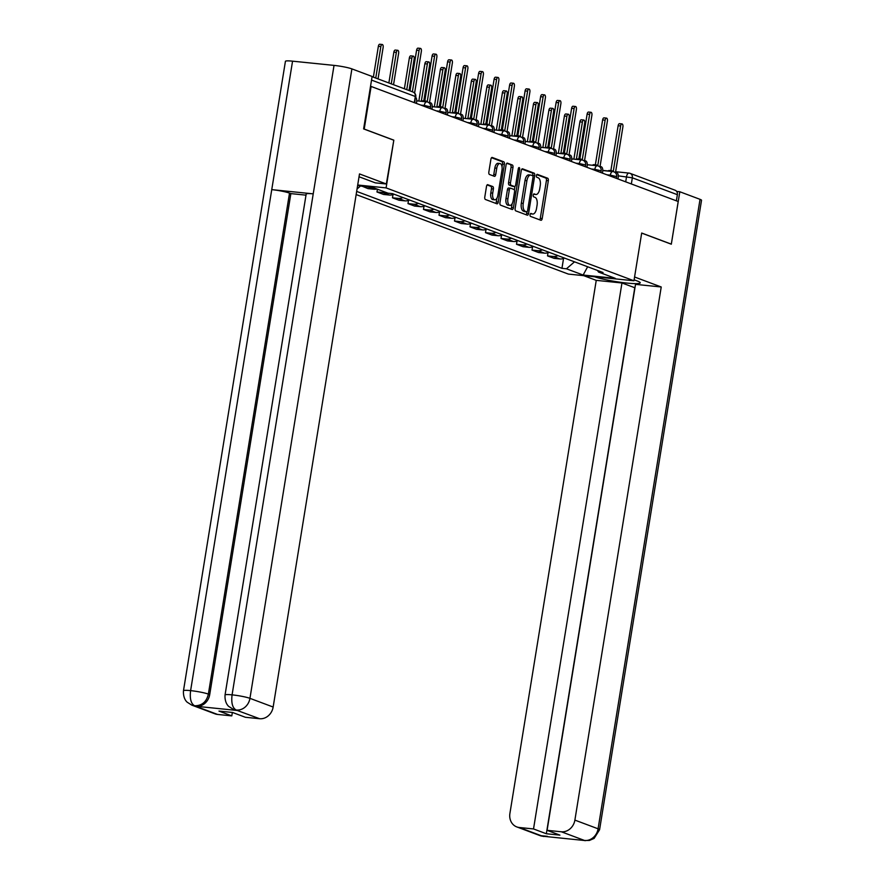 <?xml version="1.0" encoding="UTF-8"?>
<svg xmlns="http://www.w3.org/2000/svg" width="885" height="885" viewBox="0 0 885 885"><rect width="100%" height="100%" fill="white"/><g stroke="black" fill="none" stroke-linecap="round" stroke-linejoin="round"><path stroke-width="1.33" d="M530.071 214.668A1.504 0.708 95.8 0 0 530.524 216.394L540.89 220.276A2.146 1.018 95.8 0 0 541.012 220.299A2.146 1.018 95.8 0 0 542.206 218.54L548.324 180.706A2.146 1.018 95.8 0 0 547.693 178.239L537.328 174.356A1.504 0.708 95.8 0 0 537.239 174.334A1.504 0.708 95.8 0 0 536.41 175.573A1.504 0.708 95.8 0 0 536.852 177.299L538.191 177.808A6.859 3.252 95.8 0 1 540.226 185.695L539.717 188.848A6.859 3.252 95.8 0 1 535.901 194.501A6.859 3.252 95.8 0 1 535.502 194.401L534.164 193.903A1.504 0.708 95.8 0 0 534.075 193.881A1.504 0.708 95.8 0 0 533.246 195.12A1.504 0.708 95.8 0 0 533.688 196.846L535.027 197.344A6.859 3.252 95.8 0 1 537.062 205.243L536.553 208.395A6.859 3.252 95.8 0 1 532.737 214.048A6.859 3.252 95.8 0 1 532.339 213.949L531 213.451A1.504 0.708 95.8 0 0 530.912 213.429A1.504 0.708 95.8 0 0 530.071 214.668M487.823 184.677A2.146 1.018 95.8 0 0 487.701 184.644A2.146 1.018 95.8 0 0 486.507 186.414L484.792 197.023A2.146 1.018 95.8 0 0 485.423 199.49L496.939 203.804A2.146 1.018 95.8 0 0 497.06 203.838A2.146 1.018 95.8 0 0 498.255 202.068L504.384 164.245A2.146 1.018 95.8 0 0 503.742 161.778L492.237 157.464A2.146 1.018 95.8 0 0 492.115 157.43A2.146 1.018 95.8 0 0 490.921 159.2L488.841 172.022A2.146 1.018 95.8 0 0 489.482 174.489L494.405 176.336A2.146 1.018 95.8 0 0 494.527 176.358A2.146 1.018 95.8 0 0 495.722 174.599L496.75 168.239A5.73 2.721 95.8 0 1 499.937 163.515A5.73 2.721 95.8 0 1 501.972 170.197L497.934 195.098A5.73 2.721 95.8 0 1 494.748 199.822A5.73 2.721 95.8 0 1 492.713 193.14L493.387 188.992A2.146 1.018 95.8 0 0 492.757 186.525L487.58 184.655M386.092 187.897L393.825 140.151L364.211 129.055L371.114 86.453L678.209 201.514L671.306 244.127L641.691 233.032L633.959 280.777L386.092 187.897L357.706 185.009M515.136 208.395A2.146 1.018 95.8 0 0 515.767 210.862L527.272 215.177A2.146 1.018 95.8 0 0 527.405 215.199A2.146 1.018 95.8 0 0 528.588 213.44L534.717 175.606A2.146 1.018 95.8 0 0 534.086 173.139L522.57 168.825A2.146 1.018 95.8 0 0 522.449 168.803A2.146 1.018 95.8 0 0 521.254 170.562L515.136 208.395M512.105 209.491L500.6 205.176A2.146 1.018 95.8 0 1 499.959 202.709L506.087 164.887A2.146 1.018 95.8 0 1 507.282 163.117A2.146 1.018 95.8 0 1 507.404 163.15L512.327 164.997A2.146 1.018 95.8 0 1 512.968 167.464L510.479 182.797A2.146 1.018 95.8 0 0 511.121 185.264L514.384 186.492A2.146 1.018 95.8 0 0 514.506 186.525A2.146 1.018 95.8 0 0 515.701 184.755L518.289 168.781A1.504 0.708 95.8 0 1 519.119 167.553A1.504 0.708 95.8 0 1 519.65 169.3L513.422 207.754A2.146 1.018 95.8 0 1 512.227 209.524A2.146 1.018 95.8 0 1 512.105 209.491M356.157 194.567L568.402 274.096L633.959 280.777M371.114 86.453L370.516 86.387M615.639 171.723L628.969 173.084A4.359 2.069 95.8 0 1 629.224 173.15A4.359 3.817 110.5 0 1 630.054 173.338L675.078 190.209A4.359 3.817 110.5 0 1 677.368 194.689L632.344 177.819L618.272 175.838M676.372 200.829L677.368 194.689M557.937 255.621A10.034 8.773 110.5 0 1 553.346 256.484L559.906 258.94A10.034 8.773 -69.5 0 0 564.497 258.088M559.906 258.94L554.076 258.354L547.516 255.887L548.036 252.679M553.346 256.484L547.516 255.887M532.538 246.86L532.018 250.079L538.578 252.535L544.408 253.132A10.034 8.773 -69.5 0 0 548.988 252.269M542.428 249.813A10.034 8.773 110.5 0 1 537.848 250.676L532.018 250.079M517.028 241.052L516.508 244.271L523.068 246.727L528.898 247.324A10.034 8.773 -69.5 0 0 533.489 246.461M526.929 244.006A10.034 8.773 110.5 0 1 522.338 244.868L516.508 244.271M501.529 235.244L501.01 238.463L507.57 240.919L513.4 241.516A10.034 8.773 -69.5 0 0 517.979 240.654M511.419 238.198A10.034 8.773 110.5 0 1 506.839 239.061L501.01 238.463M486.02 229.436L485.5 232.655L492.06 235.111L497.89 235.709A10.034 8.773 -69.5 0 0 502.481 234.846M495.921 232.39A10.034 8.773 110.5 0 1 491.33 233.253L485.5 232.655M470.521 223.628L470.001 226.848L476.561 229.303L482.391 229.901A10.034 8.773 -69.5 0 0 486.971 229.038M480.411 226.582A10.034 8.773 110.5 0 1 475.831 227.434L470.001 226.848M455.023 217.821L454.492 221.04L461.052 223.496L466.882 224.082A10.034 8.773 -69.5 0 0 471.473 223.23M464.913 220.774A10.034 8.773 110.5 0 1 460.322 221.626L454.492 221.04M439.513 212.013L438.993 215.221L445.553 217.688L451.383 218.274A10.034 8.773 -69.5 0 0 455.963 217.422M449.403 214.955A10.034 8.773 110.5 0 1 444.823 215.818L438.993 215.221M424.015 206.205L423.484 209.413L430.044 211.869L435.874 212.466A10.034 8.773 -69.5 0 0 440.464 211.603M433.904 209.148A10.034 8.773 110.5 0 1 429.313 210.011L423.484 209.413M408.505 200.386L407.985 203.605L414.545 206.061L420.375 206.659A10.034 8.773 -69.5 0 0 424.955 205.796M418.395 203.34A10.034 8.773 110.5 0 1 413.815 204.203L407.985 203.605M393.006 194.578L392.475 197.798L399.035 200.253L404.865 200.851A10.034 8.773 -69.5 0 0 409.456 199.988M402.896 197.532A10.034 8.773 110.5 0 1 398.305 198.395L392.475 197.798M377.43 189.213L376.977 191.99L383.537 194.446L389.367 195.043A10.034 8.773 -69.5 0 0 393.947 194.18M385.76 192.333A10.034 8.773 110.5 0 1 382.807 192.587L376.977 191.99M361.511 185.939L368.027 188.638L373.857 189.235A10.034 8.773 -69.5 0 0 376.811 188.981M369.288 186.724A10.034 8.773 110.5 0 1 367.297 186.768L361.478 186.182M597.452 270.434L598.548 272.071L615.241 278.321L583.138 275.047L566.444 268.797L574.509 261.838M356.666 191.414L561.953 268.332L566.444 268.797M357.617 185.54L371.357 186.934L388.05 193.195L392.542 193.649L603.039 272.525L598.548 272.071M393.825 140.151L386.336 183.98L375.34 182.863L361.224 177.575A24.548 2.666 -170.8 0 0 359.022 176.834M563.546 258.486L561.953 268.332M360.671 185.85L357.064 188.959M583.138 275.047L587.651 266.761M530.414 213.75L530.425 213.761A6.859 3.252 95.8 0 0 530.823 213.849L532.737 214.048M535.502 194.401L533.578 194.202A6.859 3.252 95.8 0 0 533.987 194.302L535.901 194.501M539.684 219.823A2.146 1.018 95.8 0 0 540.292 218.341L546.421 180.518A2.146 1.018 95.8 0 0 545.779 178.051L536.741 174.655M532.737 175.838L532.814 175.418A2.146 1.018 95.8 0 0 532.173 172.951L521.862 169.09M526.077 214.723A2.146 1.018 95.8 0 0 526.686 213.241L526.907 211.836M526.686 211.836A1.504 0.708 95.8 0 0 526.763 211.847A1.504 0.708 95.8 0 0 527.604 210.619L532.98 177.409A1.504 0.708 95.8 0 0 532.538 175.684L531.122 175.153A6.859 3.252 95.8 0 0 530.723 175.064A6.859 3.252 95.8 0 0 526.907 180.706L523.234 203.406A6.859 3.252 95.8 0 0 525.27 211.305L526.686 211.836L524.772 211.637A1.504 0.708 95.8 0 0 524.86 211.659A1.504 0.708 95.8 0 0 524.949 211.659M529.208 174.953A6.859 3.252 95.8 0 0 528.821 174.865A6.859 3.252 95.8 0 0 525.004 180.518L526.907 180.706M524.772 211.637L523.356 211.106A6.859 3.252 95.8 0 1 521.32 203.207L525.004 180.518M506.696 163.404L512.327 164.997M512.725 186.326A2.146 1.018 95.8 0 1 512.592 186.326A2.146 1.018 95.8 0 1 512.47 186.292L509.207 185.076A2.146 1.018 95.8 0 1 508.565 182.609L511.054 167.265A2.146 1.018 95.8 0 0 510.424 164.798M514.948 186.37L514.362 189.932M512.138 203.705L511.508 207.555L513.422 207.754M507.901 198.716A5.73 2.721 95.8 0 0 509.926 205.397A5.73 2.721 95.8 0 0 513.123 200.674L514.539 191.901A2.146 1.018 95.8 0 0 513.908 189.434L510.645 188.206A2.146 1.018 95.8 0 0 510.512 188.184A2.146 1.018 95.8 0 0 509.329 189.943L507.901 198.716L505.988 198.528A5.73 2.721 95.8 0 0 508.023 205.198L509.926 205.397M510.391 188.184L508.731 188.018A2.146 1.018 95.8 0 0 508.609 187.985A2.146 1.018 95.8 0 0 507.415 189.755L509.329 189.943M505.988 198.528L507.415 189.755M510.899 209.037A2.146 1.018 95.8 0 0 511.508 207.555M494.748 199.822L492.834 199.623A5.73 2.721 95.8 0 1 490.81 192.941L491.474 188.793A2.146 1.018 95.8 0 0 490.843 186.326L487.115 184.932M499.937 163.515L498.034 163.316A5.73 2.721 95.8 0 0 494.837 168.039L496.75 168.239M493.199 175.883A2.146 1.018 95.8 0 0 493.808 174.4L494.837 168.039M502.027 166.811L502.47 164.046A2.146 1.018 95.8 0 0 501.839 161.579L491.529 157.718M495.733 203.351A2.146 1.018 95.8 0 0 496.341 201.88L496.95 198.129M578.856 158.924L584.686 122.949A2.511 1.195 95.8 0 0 583.801 120.028A2.511 1.195 95.8 0 0 582.396 122.097L576.356 159.388M573.878 159.134L579.918 121.842A2.511 1.195 -84.2 0 1 581.312 119.774L583.801 120.028M617.951 178.947L618.161 177.642A4.359 2.069 95.8 0 0 616.867 172.608L615.573 172.132L622.907 126.843A2.511 1.195 95.8 0 0 622.022 123.922A2.511 1.195 95.8 0 0 620.628 125.991L613.294 171.27L612 170.783A4.359 2.069 95.8 0 0 611.745 170.728A4.359 2.069 95.8 0 0 610.539 171.336M608.05 171.082A4.359 2.069 -84.2 0 1 609.256 170.473A4.359 2.069 -84.2 0 1 609.511 170.539M610.871 170.639L618.139 125.736A2.511 1.195 -84.2 0 1 619.533 123.668L622.022 123.922M563.358 153.105L569.177 117.141A2.511 1.195 95.8 0 0 568.292 114.22A2.511 1.195 95.8 0 0 566.898 116.289L560.858 153.581M558.369 153.326L564.409 116.035A2.511 1.195 -84.2 0 1 565.803 113.966L568.292 114.22M547.848 147.297L553.678 111.333A2.511 1.195 95.8 0 0 552.793 108.401A2.511 1.195 95.8 0 0 551.388 110.47L545.348 147.773M542.87 147.518L548.91 110.216A2.511 1.195 -84.2 0 1 550.304 108.158L552.793 108.401M594.665 276.773A24.548 2.666 -170.8 0 0 621.724 282.448A24.548 2.666 -170.8 0 0 640.242 282.824A24.548 2.666 -170.8 0 0 637.521 281.098L634.114 279.815M583.68 275.644L596.247 280.357L621.956 282.979L533.522 828.946L519.285 827.497L542.494 836.192L584.399 840.496M634.965 287.802L621.956 282.979M634.766 287.78L546.344 833.747L559.917 835.13L547.096 830.329L635.519 284.362L661.228 286.983L574.885 820.107L598.083 828.803L700.035 199.335L679.813 191.757L671.317 244.205L641.68 233.098M634.567 276.994L661.228 286.983M596.247 280.357L509.904 813.481A13.087 11.439 -69.5 0 0 516.774 826.911A13.087 11.439 -69.5 0 0 519.285 827.497M700.035 199.335A13.419 1.46 9.2 0 1 701.528 200.275L599.576 829.743A13.419 1.46 9.2 0 0 598.083 828.803A13.087 11.439 110.5 0 1 584.542 840.473L561.333 831.778A13.087 11.439 -69.5 0 0 574.885 820.107M676.66 191.437L679.813 191.757M547.096 830.329L561.333 831.778M546.344 833.747L533.522 828.946M545.724 836.148L542.97 836.236M543.711 836.458L542.848 836.27M599.576 829.743L594.123 838.405L589.41 840.451L584.542 840.473M386.336 183.98L359.498 173.925L273.155 707.038A13.087 11.439 110.5 0 1 259.604 718.72L245.366 717.27L232.545 712.469L218.971 711.086L231.793 715.888L217.555 714.438A13.087 11.439 110.5 0 1 215.044 713.852L191.835 705.157A13.087 11.439 -69.5 0 0 194.346 705.743L217.555 714.438M191.835 705.157L187.255 702.247C187.543 702.48 182.952 699.36 183.472 690.776L285.424 61.308A13.419 1.46 9.2 0 1 292.559 61.165L271.75 189.633A13.419 1.46 9.2 0 1 289.517 193.107L208.373 694.106L209.712 694.614A13.087 11.439 110.5 0 1 196.171 706.285L237.257 710.478A13.087 11.439 110.5 0 1 234.746 709.892L237.257 710.478M233.408 709.394L228.839 706.495C229.115 706.739 224.524 703.608 225.044 695.013L306.188 194.014A13.419 1.46 9.2 0 1 313.224 193.859L334.032 65.39L292.559 61.165M334.032 65.39A13.419 1.46 9.2 0 1 351.898 68.886L372.12 76.464L363.624 128.911L393.438 140.084M225.044 695.013A13.419 1.46 9.2 0 1 232.08 694.858L313.224 193.859L271.75 189.633L190.607 690.632C189.644 698.553 190.939 703.575 194.49 705.71L194.346 705.743M231.793 715.888L232.357 712.447M306 195.154L290.866 193.605L209.712 694.614M290.866 193.605L289.517 193.107M351.898 68.886L249.946 698.342A13.419 1.46 9.2 0 0 232.08 694.858C231.129 702.79 232.445 707.823 236.041 709.947M602.442 173.128L602.652 171.834A4.359 2.069 95.8 0 0 601.357 166.8L600.074 166.325L607.409 121.035A2.511 1.195 95.8 0 0 606.513 118.114A2.511 1.195 95.8 0 0 605.119 120.183L597.784 165.462L596.49 164.975A4.359 2.069 95.8 0 0 596.247 164.92A4.359 2.069 95.8 0 0 595.03 165.528M592.552 165.274A4.359 2.069 -84.2 0 1 593.758 164.665A4.359 2.069 -84.2 0 1 594.012 164.721M595.362 164.831L602.63 119.929A2.511 1.195 -84.2 0 1 604.035 117.86L606.513 118.114M586.943 167.32L587.153 166.026A4.359 2.069 95.8 0 0 585.859 160.993L584.565 160.506L591.899 115.227A2.511 1.195 95.8 0 0 591.014 112.306A2.511 1.195 95.8 0 0 589.62 114.375L582.286 159.654L580.991 159.167A4.359 2.069 95.8 0 0 580.737 159.112A4.359 2.069 95.8 0 0 579.531 159.709M577.042 159.455A4.359 2.069 -84.2 0 1 578.259 158.857A4.359 2.069 -84.2 0 1 578.502 158.913M579.863 159.023L587.131 114.121A2.511 1.195 -84.2 0 1 588.525 112.052L591.014 112.306M532.35 141.489L538.168 105.525A2.511 1.195 95.8 0 0 537.284 102.594A2.511 1.195 95.8 0 0 535.89 104.662L529.849 141.965M527.36 141.711L533.401 104.408A2.511 1.195 -84.2 0 1 534.805 102.339L537.284 102.594M516.84 135.682L522.67 99.717A2.511 1.195 95.8 0 0 521.785 96.786A2.511 1.195 95.8 0 0 520.38 98.855L514.34 136.157M511.862 135.903L517.902 98.6A2.511 1.195 -84.2 0 1 519.296 96.531L521.785 96.786M501.341 129.874L507.16 93.898A2.511 1.195 95.8 0 0 506.275 90.978A2.511 1.195 95.8 0 0 504.881 93.047L498.841 130.338M496.352 130.095L502.392 92.792A2.511 1.195 -84.2 0 1 503.797 90.724L506.275 90.978M571.433 161.512L571.655 160.207A4.359 2.069 95.8 0 0 570.36 155.185L569.066 154.698L576.4 109.419A2.511 1.195 95.8 0 0 575.504 106.499A2.511 1.195 95.8 0 0 574.111 108.556L566.776 153.846L565.482 153.359A4.359 2.069 95.8 0 0 565.238 153.304A4.359 2.069 95.8 0 0 564.022 153.901M561.544 153.647A4.359 2.069 -84.2 0 1 562.749 153.05A4.359 2.069 -84.2 0 1 563.004 153.105M564.353 153.216L571.621 108.313A2.511 1.195 -84.2 0 1 573.026 106.244L575.504 106.499M555.935 155.705L556.145 154.399A4.359 2.069 95.8 0 0 554.851 149.377L553.556 148.89L560.891 103.611A2.511 1.195 95.8 0 0 560.006 100.68A2.511 1.195 95.8 0 0 558.612 102.748L551.278 148.038L549.983 147.552A4.359 2.069 95.8 0 0 549.729 147.496A4.359 2.069 95.8 0 0 548.523 148.094M546.034 147.839A4.359 2.069 -84.2 0 1 547.251 147.242A4.359 2.069 -84.2 0 1 547.494 147.297M548.855 147.397L556.123 102.494A2.511 1.195 -84.2 0 1 557.517 100.425L560.006 100.68M540.425 149.897L540.647 148.591A4.359 2.069 95.8 0 0 539.352 143.569L538.058 143.082L545.392 97.804A2.511 1.195 95.8 0 0 544.496 94.872A2.511 1.195 95.8 0 0 543.102 96.941L535.768 142.231L534.474 141.744A4.359 2.069 95.8 0 0 534.23 141.677A4.359 2.069 95.8 0 0 533.024 142.286M530.535 142.031A4.359 2.069 -84.2 0 1 531.741 141.434A4.359 2.069 -84.2 0 1 531.996 141.489M533.345 141.589L540.624 96.686A2.511 1.195 -84.2 0 1 542.018 94.618L544.496 94.872M485.832 124.066L491.662 88.091A2.511 1.195 95.8 0 0 490.777 85.17A2.511 1.195 95.8 0 0 489.372 87.239L483.332 124.531M480.854 124.276L486.894 86.984A2.511 1.195 -84.2 0 1 488.288 84.916L490.777 85.17M524.927 144.089L525.137 142.784A4.359 2.069 95.8 0 0 523.843 137.761L522.548 137.275L529.883 91.985A2.511 1.195 95.8 0 0 528.998 89.064A2.511 1.195 95.8 0 0 527.604 91.133L520.269 136.412L518.975 135.936A4.359 2.069 95.8 0 0 518.721 135.87A4.359 2.069 95.8 0 0 517.515 136.478M515.026 136.224A4.359 2.069 -84.2 0 1 516.243 135.615A4.359 2.069 -84.2 0 1 516.486 135.682M517.847 135.781L525.115 90.878A2.511 1.195 -84.2 0 1 526.509 88.81L528.998 89.064M470.333 118.258L476.152 82.283A2.511 1.195 95.8 0 0 475.267 79.362A2.511 1.195 95.8 0 0 473.873 81.431L467.833 118.723M465.344 118.468L471.384 81.177A2.511 1.195 -84.2 0 1 472.789 79.108L475.267 79.362M509.428 138.281L509.638 136.976A4.359 2.069 95.8 0 0 508.344 131.942L507.05 131.467L514.384 86.177A2.511 1.195 95.8 0 0 513.488 83.256A2.511 1.195 95.8 0 0 512.094 85.325L504.76 130.604L503.465 130.128A4.359 2.069 95.8 0 0 503.222 130.062A4.359 2.069 95.8 0 0 502.016 130.67M499.527 130.416A4.359 2.069 -84.2 0 1 500.733 129.807A4.359 2.069 -84.2 0 1 500.987 129.874M502.337 129.973L509.616 85.071A2.511 1.195 -84.2 0 1 511.01 83.002L513.488 83.256M454.824 112.439L460.654 76.475A2.511 1.195 95.8 0 0 459.769 73.555A2.511 1.195 95.8 0 0 458.364 75.623L452.323 112.915M449.845 112.66L455.886 75.369A2.511 1.195 -84.2 0 1 457.279 73.3L459.769 73.555M493.918 132.462L494.129 131.168A4.359 2.069 95.8 0 0 492.834 126.135L491.54 125.659L498.874 80.369A2.511 1.195 95.8 0 0 497.99 77.449A2.511 1.195 95.8 0 0 496.596 79.517L489.261 124.796L487.967 124.309A4.359 2.069 95.8 0 0 487.712 124.254A4.359 2.069 95.8 0 0 486.507 124.862M484.018 124.608A4.359 2.069 -84.2 0 1 485.234 124A4.359 2.069 -84.2 0 1 485.478 124.055M486.838 124.165L494.107 79.263A2.511 1.195 -84.2 0 1 495.5 77.194L497.99 77.449M439.325 106.631L445.155 70.667A2.511 1.195 95.8 0 0 444.259 67.736A2.511 1.195 95.8 0 0 442.865 69.804L436.825 107.107M434.336 106.853L440.376 69.55A2.511 1.195 -84.2 0 1 441.781 67.492L444.259 67.736M478.42 126.655L478.63 125.36A4.359 2.069 95.8 0 0 477.336 120.327L476.041 119.84L483.376 74.561A2.511 1.195 95.8 0 0 482.491 71.641A2.511 1.195 95.8 0 0 481.086 73.709L473.752 118.988L472.457 118.502A4.359 2.069 95.8 0 0 472.214 118.446A4.359 2.069 95.8 0 0 471.008 119.044M468.519 118.789A4.359 2.069 -84.2 0 1 469.725 118.192A4.359 2.069 -84.2 0 1 469.979 118.247M471.329 118.358L478.608 73.455A2.511 1.195 -84.2 0 1 480.002 71.386L482.491 71.641M423.815 100.824L429.645 64.859A2.511 1.195 95.8 0 0 428.76 61.928A2.511 1.195 95.8 0 0 427.355 63.997L421.315 101.299M418.837 101.045L424.877 63.742A2.511 1.195 -84.2 0 1 426.271 61.673L428.76 61.928M462.91 120.847L463.12 119.541A4.359 2.069 95.8 0 0 461.826 114.519L460.532 114.032L467.866 68.753A2.511 1.195 95.8 0 0 466.981 65.833A2.511 1.195 95.8 0 0 465.587 67.891L458.253 113.18L456.959 112.694A4.359 2.069 95.8 0 0 456.704 112.638A4.359 2.069 95.8 0 0 455.498 113.236M453.02 112.981A4.359 2.069 -84.2 0 1 454.226 112.384A4.359 2.069 -84.2 0 1 454.47 112.439M455.83 112.55L463.098 67.647A2.511 1.195 -84.2 0 1 464.492 65.579L466.981 65.833M409.047 90.524L414.147 59.052A2.511 1.195 95.8 0 0 413.251 56.12A2.511 1.195 95.8 0 0 411.857 58.189L406.757 89.673M404.379 88.777L409.368 57.934A2.511 1.195 -84.2 0 1 410.773 55.866L413.251 56.12M447.412 115.039L447.622 113.734A4.359 2.069 95.8 0 0 446.328 108.711L445.033 108.224L452.368 62.946A2.511 1.195 95.8 0 0 451.483 60.014A2.511 1.195 95.8 0 0 450.078 62.083L442.743 107.373L441.449 106.886A4.359 2.069 95.8 0 0 441.206 106.831A4.359 2.069 95.8 0 0 440 107.428M437.511 107.173A4.359 2.069 -84.2 0 1 438.717 106.576A4.359 2.069 -84.2 0 1 438.971 106.631M440.321 106.731L447.6 61.828A2.511 1.195 -84.2 0 1 448.994 59.771L451.483 60.014M393.537 84.717L398.637 53.233A2.511 1.195 95.8 0 0 397.752 50.312A2.511 1.195 95.8 0 0 396.347 52.381L391.258 83.865M388.869 82.969L393.869 52.126A2.511 1.195 -84.2 0 1 395.263 50.058L397.752 50.312M431.902 109.231L432.112 107.926A4.359 2.069 95.8 0 0 430.818 102.903L429.524 102.417L436.858 57.138A2.511 1.195 95.8 0 0 435.973 54.206A2.511 1.195 95.8 0 0 434.579 56.275L427.245 101.565L425.951 101.078A4.359 2.069 95.8 0 0 425.696 101.012A4.359 2.069 95.8 0 0 424.49 101.62M422.012 101.366A4.359 2.069 -84.2 0 1 423.218 100.768A4.359 2.069 -84.2 0 1 423.461 100.824M424.822 100.923L432.09 56.02A2.511 1.195 -84.2 0 1 433.484 53.952L435.973 54.206M378.039 78.909L383.139 47.425A2.511 1.195 95.8 0 0 382.243 44.504A2.511 1.195 95.8 0 0 380.849 46.573L375.749 78.057M373.37 77.161L378.36 46.319A2.511 1.195 -84.2 0 1 379.765 44.25L382.243 44.504M409.998 90.889L416.592 50.213A2.511 1.195 -84.2 0 1 417.985 48.144L420.475 48.398A2.511 1.195 95.8 0 0 419.07 50.467L412.377 91.774M416.404 103.423L416.614 102.118A4.359 2.069 95.8 0 0 415.696 97.317M414.6 93.058L421.36 51.319A2.511 1.195 95.8 0 0 420.475 48.398M625.706 181.845L626.536 176.679A4.359 2.069 95.8 0 1 628.969 173.084A4.359 4.359 0 0 1 630.054 173.338A4.359 3.817 110.5 0 1 632.344 177.819L631.348 183.958M382.807 192.587L389.367 195.043M398.305 198.395L404.865 200.851M413.815 204.203L420.375 206.659M429.313 210.011L435.874 212.466M444.823 215.818L451.383 218.274M460.322 221.626L466.882 224.082M475.831 227.434L482.391 229.901M491.33 233.253L497.89 235.709M506.839 239.061L513.4 241.516M522.338 244.868L528.898 247.324M537.848 250.676L544.408 253.132M367.297 186.768L373.857 189.235M424.147 106.322L424.291 105.448L420.873 105.094M439.657 112.129L439.801 111.256L436.371 110.902M455.155 117.948L455.299 117.063L451.881 116.709M470.665 123.756L470.809 122.871L467.38 122.528M486.164 129.564L486.308 128.679L482.889 128.336M501.673 135.372L501.817 134.487L498.388 134.144M517.172 141.18L517.316 140.295L513.897 139.952M532.681 146.987L532.825 146.114L529.396 145.759M548.18 152.795L548.324 151.921L544.906 151.567M563.69 158.614L563.833 157.729L560.404 157.375M579.188 164.422L579.332 163.537L575.914 163.183M594.698 170.23L594.842 169.345L591.412 169.002M610.196 176.038L610.34 175.153L606.922 174.81M616.358 178.339L616.635 176.602L610.34 175.153A4.359 2.069 -84.2 0 1 612.774 171.557A4.359 2.069 -84.2 0 1 613.017 171.624M600.849 172.531L601.136 170.794L594.842 169.345A4.359 2.069 -84.2 0 1 597.264 165.749A4.359 2.069 -84.2 0 1 597.519 165.805M585.35 166.723L585.627 164.975L579.332 163.537A4.359 2.069 -84.2 0 1 581.766 159.942A4.359 2.069 -84.2 0 1 582.009 159.997M569.84 160.915L570.128 159.167L563.833 157.729A4.359 2.069 -84.2 0 1 566.256 154.134A4.359 2.069 -84.2 0 1 566.511 154.189M554.342 155.107L554.618 153.359L548.324 151.921A4.359 2.069 -84.2 0 1 550.758 148.326A4.359 2.069 -84.2 0 1 551.012 148.381M538.832 149.299L539.12 147.552L532.825 146.114A4.359 2.069 -84.2 0 1 535.248 142.518A4.359 2.069 -84.2 0 1 535.502 142.573M523.334 143.492L523.61 141.744L517.316 140.295A4.359 2.069 -84.2 0 1 519.749 136.699A4.359 2.069 -84.2 0 1 520.004 136.766M507.824 137.673L508.112 135.936L501.817 134.487A4.359 2.069 -84.2 0 1 504.24 130.891A4.359 2.069 -84.2 0 1 504.494 130.958M492.325 131.865L492.602 130.128L486.308 128.679A4.359 2.069 -84.2 0 1 488.741 125.084A4.359 2.069 -84.2 0 1 488.996 125.139M476.816 126.057L477.103 124.309L470.809 122.871A4.359 2.069 -84.2 0 1 473.232 119.276A4.359 2.069 -84.2 0 1 473.486 119.331M461.317 120.249L461.594 118.502L455.299 117.063A4.359 2.069 -84.2 0 1 457.733 113.468A4.359 2.069 -84.2 0 1 457.987 113.523M445.808 114.442L446.095 112.694L439.801 111.256A4.359 2.069 -84.2 0 1 442.223 107.66A4.359 2.069 -84.2 0 1 442.478 107.716M430.309 108.634L430.586 106.886L424.291 105.448A4.359 2.069 -84.2 0 1 426.725 101.852A4.359 2.069 -84.2 0 1 426.979 101.908M414.302 102.638L415.297 96.487L371.534 80.093M414.799 102.826L415.297 96.487A4.359 3.817 110.5 0 0 413.007 92.007L372.087 76.674M530.425 213.761L532.339 213.949M545.779 178.051L547.693 178.239M546.421 180.518L548.324 180.706M540.292 218.341L542.206 218.54M532.173 172.951L534.086 173.139M532.814 175.418L534.717 175.606M526.686 213.241L528.588 213.44M521.32 203.207L523.234 203.406M523.356 211.106L525.27 211.305M511.054 167.265L512.968 167.464M508.565 182.609L510.479 182.797M509.207 185.076L511.121 185.264M512.47 186.292L514.384 186.492M518.223 169.146L519.65 169.3M490.843 186.326L492.757 186.525M491.474 188.793L493.387 188.992M490.81 192.941L492.713 193.14M493.808 174.4L495.722 174.599M501.839 161.579L503.742 161.778M502.47 164.046L504.384 164.245M496.341 201.88L498.255 202.068M579.918 121.842L582.396 122.097M620.628 125.991L618.139 125.736M564.409 116.035L566.898 116.289M548.91 110.216L551.388 110.47M547.339 836.314L539.983 835.606A13.087 11.439 -69.5 0 0 542.494 836.192M585.206 840.684L584.056 840.429M196.171 706.285L194.49 705.71M259.604 718.72L235.919 709.98M236.395 710.024A13.087 11.439 110.5 0 0 249.946 698.342L273.155 707.038M183.472 690.776A13.419 1.46 9.2 0 1 190.607 690.632A13.419 1.46 9.2 0 1 208.373 694.106C206.57 701.783 202.057 705.677 194.833 705.788M605.119 120.183L602.63 119.929M589.62 114.375L587.131 114.121M533.401 104.408L535.89 104.662M517.902 98.6L520.38 98.855M502.392 92.792L504.881 93.047M574.111 108.556L571.621 108.313M558.612 102.748L556.123 102.494M543.102 96.941L540.624 96.686M486.894 86.984L489.372 87.239M527.604 91.133L525.115 90.878M471.384 81.177L473.873 81.431M512.094 85.325L509.616 85.071M455.886 75.369L458.364 75.623M496.596 79.517L494.107 79.263M440.376 69.55L442.865 69.804M481.086 73.709L478.608 73.455M424.877 63.742L427.355 63.997M465.587 67.891L463.098 67.647M409.368 57.934L411.857 58.189M450.078 62.083L447.6 61.828M393.869 52.126L396.347 52.381M434.579 56.275L432.09 56.02M378.36 46.319L380.849 46.573M419.07 50.467L416.592 50.213M616.635 176.602A4.359 4.359 0 0 0 612.774 171.557L602.774 170.539M601.136 170.794A4.359 4.359 0 0 0 597.264 165.749L587.264 164.732M585.627 164.975A4.359 4.359 0 0 0 581.766 159.942L571.765 158.924M570.128 159.167A4.359 4.359 0 0 0 566.256 154.134L556.267 153.116M554.618 153.359A4.359 4.359 0 0 0 550.758 148.326L540.757 147.308M539.12 147.552A4.359 4.359 0 0 0 535.248 142.518L525.259 141.489M523.61 141.744A4.359 4.359 0 0 0 519.749 136.699L509.749 135.682M508.112 135.936A4.359 4.359 0 0 0 504.24 130.891L494.25 129.874M492.602 130.128A4.359 4.359 0 0 0 488.741 125.084L478.741 124.066M477.103 124.309A4.359 4.359 0 0 0 473.232 119.276L463.242 118.258M461.594 118.502A4.359 4.359 0 0 0 457.733 113.468L447.733 112.45M446.095 112.694A4.359 4.359 0 0 0 442.223 107.66L432.234 106.642M430.586 106.886A4.359 4.359 0 0 0 426.725 101.852L416.724 100.824M415.784 96.797A4.359 4.359 0 0 0 413.007 92.007M602.774 170.418L608.161 170.971M524.86 211.659L526.763 211.847M528.821 174.865L530.723 175.064M512.592 186.326L514.506 186.525M508.609 187.985L510.512 188.184M611.745 170.728L609.256 170.473M516.774 826.911L539.983 835.606M596.247 164.92L593.758 164.665M580.737 159.112L578.259 158.857M565.238 153.304L562.749 153.05M549.729 147.496L547.251 147.242M534.23 141.677L531.741 141.434M518.721 135.87L516.243 135.615M503.222 130.062L500.733 129.807M487.712 124.254L485.234 124M472.214 118.446L469.725 118.192M456.704 112.638L454.226 112.384M441.206 106.831L438.717 106.576M425.696 101.012L423.218 100.768"/></g></svg>

